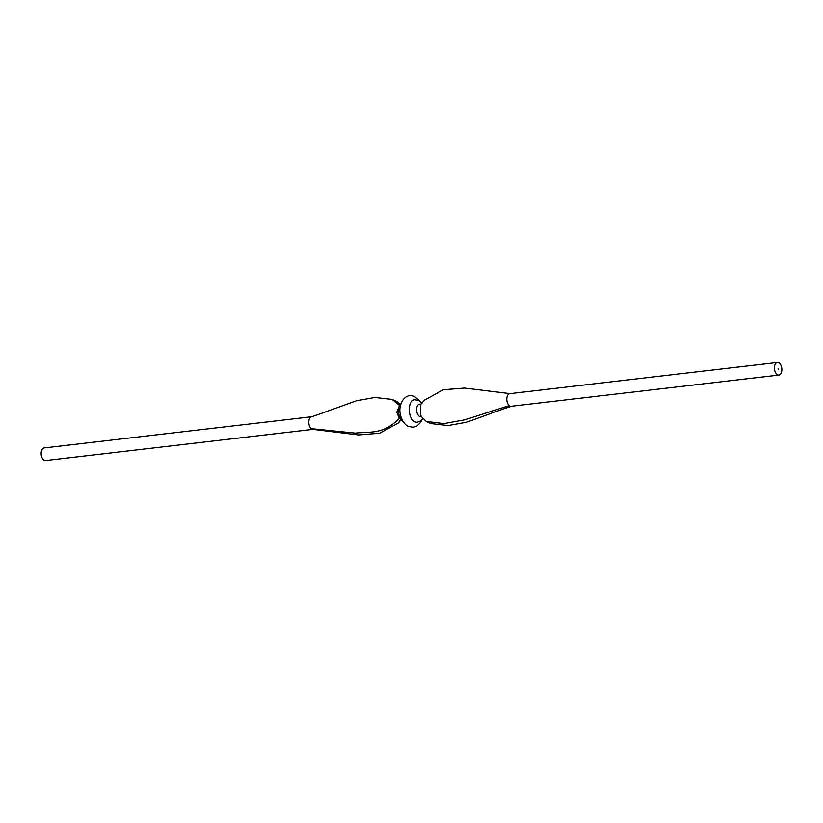 <?xml version="1.0" encoding="UTF-8"?>
<svg xmlns="http://www.w3.org/2000/svg" width="823" height="823" viewBox="0 0 823 823"><rect width="100%" height="100%" fill="white"/><g stroke="black" fill="none" stroke-linecap="round" stroke-linejoin="round"><path stroke-width="1.23" d="M311.588 416.767L44.133 447.938A6.337 3.673 83.4 0 0 41.15 453.607A6.337 3.673 83.4 0 0 44.36 460.324A6.337 3.673 83.4 0 0 45.604 460.541L312.987 429.369M311.773 416.747A6.337 3.673 83.4 0 0 311.413 416.819A6.337 3.673 83.4 0 0 308.79 422.086A6.337 3.673 83.4 0 0 311.269 428.66A6.337 3.673 83.4 0 0 311.999 429.122A6.337 3.673 83.4 0 0 312.73 429.339A6.337 3.673 83.4 0 0 312.75 429.339L312.73 429.339M778.64 362.676A6.337 3.673 83.4 0 0 777.396 362.459A6.337 3.673 83.4 0 0 774.412 368.128A6.337 3.673 83.4 0 0 777.622 374.846A6.337 3.673 83.4 0 0 778.867 375.062A6.337 3.673 83.4 0 0 781.85 369.393A6.337 3.673 83.4 0 0 778.64 362.676M777.396 362.459L509.756 393.661A6.337 3.673 83.4 0 0 506.773 398.692A6.337 3.673 83.4 0 0 509.242 405.585A6.337 3.673 83.4 0 0 509.982 406.048A6.337 3.673 83.4 0 0 510.733 406.264A6.337 3.673 83.4 0 0 511.227 406.253L778.867 375.062M398.918 406.768L396.789 412.261L399.258 418.403A6.337 3.673 83.4 0 0 399.988 418.866A6.337 3.673 83.4 0 0 400.348 419M414.525 399.752L414.607 399.741A11.327 6.563 83.4 0 0 414.525 399.752A11.327 6.563 83.4 0 0 409.196 409.864A11.327 6.563 83.4 0 0 414.926 421.86A11.327 6.563 83.4 0 0 417.148 422.24A11.327 6.563 83.4 0 0 417.189 422.24L420.666 420.923L422.909 418.609M421.088 404L419.565 404.175A6.337 3.673 83.4 0 0 416.582 409.844A6.337 3.673 83.4 0 0 419.792 416.561A6.337 3.673 83.4 0 0 421.037 416.767L421.654 416.695M510.013 393.631L464.46 388.045L443.34 389.763L424.606 400.029L420.543 404.463L420.481 415.039L422.045 417.323M778.157 368.498L778.26 369.27L778.465 368.581M509.242 405.585L464.779 419.833L443.936 423.578L426.17 421.448L430.851 423.588L448.103 425.542L466.682 422.209L510.733 406.264M426.17 421.448L422.086 417.384M400.595 419.37L398.394 422.971L379.66 433.237L358.54 434.956L314.098 429.513M311.269 428.66L355.258 433.114C370.566 431.602 383.539 434.534 399.258 418.403M400.091 404.391L396.83 401.552L392.149 399.412L374.897 397.458L356.318 400.791L317.729 414.71M399.494 405.41L392.149 399.412M422.024 403.116L418.64 400.389L414.607 399.741A11.327 6.563 83.4 0 0 409.268 409.854A11.327 6.563 83.4 0 0 414.998 421.849A11.327 6.563 83.4 0 0 417.23 422.23L417.148 422.24M403.445 422.127L401.068 420.008L398.301 413.053L398.702 407.467L401.213 403.013M421.788 419.987L420.563 422.415L416.932 426.016L413.352 427.24L408.414 426.448C402.313 423.948 398.795 413.259 400.091 407.622C401.213 399.402 407.2 393.137 414.586 396.552L419.555 400.873M511.587 406.181L504.993 408.393M508.902 393.487L510.27 393.661M398.394 422.971L400.976 419.884M311.413 416.819L318.007 414.607"/></g></svg>
